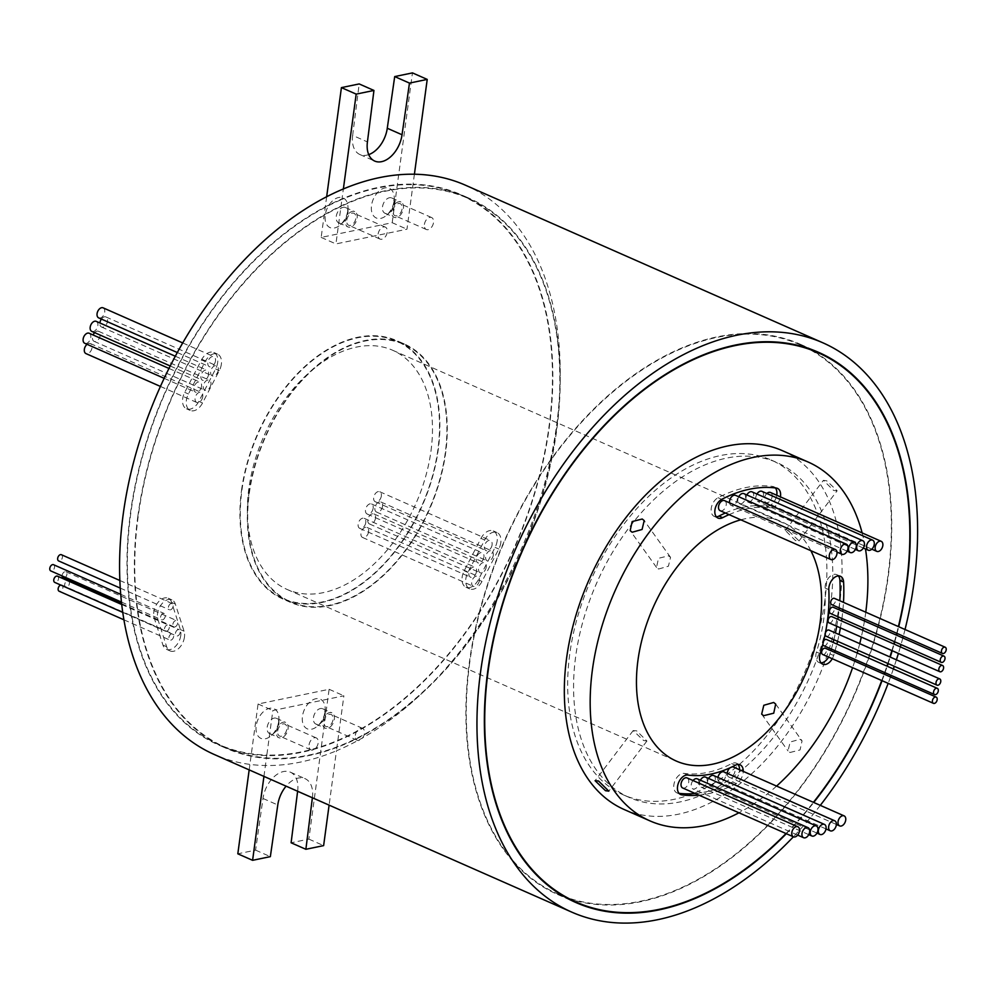 <?xml version="1.0" encoding="UTF-8"?>
<svg xmlns="http://www.w3.org/2000/svg" width="996" height="996" viewBox="0 0 996 996"><rect width="100%" height="100%" fill="white"/><g stroke="black" fill="none" stroke-linecap="round" stroke-linejoin="round"><path stroke-width="0.75" stroke-dasharray="4.98 3.74" d="M346.757 220.203A6.536 4.158 -66.2 0 1 353.941 213.281A6.536 4.158 -66.2 0 1 355.858 218.311A6.536 4.158 -66.2 0 1 348.675 225.233A6.536 4.158 -66.2 0 1 346.757 220.203M378.131 234.035A6.536 4.158 -66.2 0 1 385.328 227.113A6.536 4.158 -66.2 0 1 387.245 232.155A6.536 4.158 -66.2 0 1 380.049 239.077A6.536 4.158 -66.2 0 1 378.131 234.035M393.022 210.617A6.536 4.158 -66.2 0 1 400.205 203.694A6.536 4.158 -66.2 0 1 402.123 208.737A6.536 4.158 -66.2 0 1 394.939 215.659A6.536 4.158 -66.2 0 1 393.022 210.617M424.396 224.461A6.536 4.158 -66.2 0 1 431.592 217.526A6.536 4.158 -66.2 0 1 433.509 222.569A6.536 4.158 -66.2 0 1 426.313 229.491A6.536 4.158 -66.2 0 1 424.396 224.461M347.828 210.405A16.21 10.309 113.8 0 0 348.015 207.778A16.21 10.309 113.8 0 0 337.594 197.781A16.21 10.309 113.8 0 0 325.244 215.086A16.21 10.309 113.8 0 0 329.19 227.15A16.21 10.309 113.8 0 0 340.62 224.573A16.21 10.309 113.8 0 0 347.828 210.405M336.25 216.393A8.366 5.316 -66.2 0 1 345.45 207.529A8.366 5.316 -66.2 0 1 348.002 212.621A8.366 5.316 -66.2 0 1 347.903 213.978A8.366 5.316 -66.2 0 1 344.18 221.286A8.366 5.316 -66.2 0 1 338.702 222.843A8.366 5.316 -66.2 0 1 336.25 216.393M394.105 200.831A16.21 10.309 113.8 0 0 394.292 198.192A16.21 10.309 113.8 0 0 383.871 188.207A16.21 10.309 113.8 0 0 371.508 205.5A16.21 10.309 113.8 0 0 375.467 217.576A16.21 10.309 113.8 0 0 386.884 214.987A16.21 10.309 113.8 0 0 394.105 200.831M382.514 206.819A8.366 5.316 -66.2 0 1 391.714 197.955A8.366 5.316 -66.2 0 1 394.267 203.047A8.366 5.316 -66.2 0 1 394.167 204.404A8.366 5.316 -66.2 0 1 390.444 211.712A8.366 5.316 -66.2 0 1 384.966 213.256A8.366 5.316 -66.2 0 1 382.514 206.819M357.141 218.049A8.366 5.316 113.8 0 0 354.688 211.6A8.366 5.316 113.8 0 0 345.475 220.465A8.366 5.316 113.8 0 0 347.928 226.914A8.366 5.316 113.8 0 0 357.141 218.049M403.405 208.463A8.366 5.316 113.8 0 0 400.952 202.026A8.366 5.316 113.8 0 0 391.739 210.878A8.366 5.316 113.8 0 0 394.204 217.327A8.366 5.316 113.8 0 0 403.405 208.463M469.714 662.614A300.145 190.921 113.8 0 0 557.723 893.935A300.145 190.921 113.8 0 0 887.934 575.999A300.145 190.921 113.8 0 0 799.925 344.678A300.145 190.921 113.8 0 0 469.714 662.614M786.006 833.54A300.145 190.921 113.8 0 0 813.421 802.328M881.746 680.529A300.145 190.921 113.8 0 0 884.099 674.143M884.672 672.549A300.145 190.921 113.8 0 0 886.913 666.112M887.81 663.461A300.145 190.921 113.8 0 0 889.914 656.962M891.893 650.575A300.145 190.921 113.8 0 0 893.81 643.989M894.458 641.698A300.145 190.921 113.8 0 0 896.251 635.062M896.724 633.269A300.145 190.921 113.8 0 0 898.392 626.584M568.044 898.492A300.668 191.244 113.8 0 0 888.295 575.925A300.668 191.244 113.8 0 0 810.234 349.223M809.188 348.65A300.668 191.244 113.8 0 0 800.124 344.193A300.668 191.244 113.8 0 0 469.34 662.689A300.668 191.244 113.8 0 0 557.511 894.42A300.668 191.244 113.8 0 0 566.911 898.106M556.403 429.824A300.145 190.921 -66.2 0 1 226.192 747.759A300.145 190.921 -66.2 0 1 138.183 516.426A300.145 190.921 -66.2 0 1 468.394 198.49A300.145 190.921 -66.2 0 1 556.403 429.824M263.94 776.394L266.828 755.055A300.145 190.921 -66.2 0 1 218.809 744.498A300.145 190.921 -66.2 0 1 130.8 513.177A300.145 190.921 -66.2 0 1 341.952 199.399L335.938 243.92L406.966 229.217L412.991 184.683A300.145 190.921 -66.2 0 1 461.011 195.241A300.145 190.921 -66.2 0 1 549.02 426.562A300.145 190.921 -66.2 0 1 337.868 740.339A300.145 190.921 -66.2 0 1 266.828 755.055L272.842 710.522L343.881 695.806L336.449 750.797A311.126 197.905 -66.2 0 1 265.409 765.513A311.126 197.905 -66.2 0 1 214.377 754.545M414.411 174.225L413.054 184.185A300.668 191.244 -66.2 0 1 461.223 194.755A300.668 191.244 -66.2 0 1 549.381 426.487A300.668 191.244 -66.2 0 1 337.793 740.837A300.668 191.244 -66.2 0 1 266.754 755.553A300.668 191.244 -66.2 0 1 218.597 744.983A300.668 191.244 -66.2 0 1 130.439 513.251A300.668 191.244 -66.2 0 1 342.014 198.901L341.952 199.399A300.145 190.921 -66.2 0 1 412.991 184.683L413.054 184.185A300.668 191.244 113.8 0 0 342.014 198.901L343.371 188.941M137.822 516.501A300.668 191.244 -66.2 0 1 468.606 198.017A300.668 191.244 -66.2 0 1 556.764 429.749A300.668 191.244 -66.2 0 1 225.98 748.233A300.668 191.244 -66.2 0 1 137.822 516.501M445.287 452.831A140.66 89.466 -66.2 0 1 290.546 601.821A140.66 89.466 -66.2 0 1 249.299 493.418A140.66 89.466 -66.2 0 1 404.04 344.417A140.66 89.466 -66.2 0 1 445.287 452.831M437.904 449.57A140.66 89.466 -66.2 0 1 283.163 598.571A140.66 89.466 -66.2 0 1 241.916 490.157A140.66 89.466 -66.2 0 1 396.657 341.167A140.66 89.466 -66.2 0 1 437.904 449.57M241.542 490.231A141.183 89.802 -66.2 0 1 396.869 340.682A141.183 89.802 -66.2 0 1 438.265 449.495A141.183 89.802 -66.2 0 1 282.951 599.044A141.183 89.802 -66.2 0 1 241.542 490.231M248.925 493.493A141.183 89.802 -66.2 0 1 404.252 343.944A141.183 89.802 -66.2 0 1 445.66 452.757A141.183 89.802 -66.2 0 1 290.334 602.306A141.183 89.802 -66.2 0 1 248.925 493.493M87.075 344.33A5.49 3.498 -66.2 0 1 90.387 343.545A5.49 3.498 -66.2 0 1 92.006 347.778A5.49 3.498 -66.2 0 1 85.967 353.592M202.761 396.62A5.49 3.498 -66.2 0 1 196.722 402.434A5.49 3.498 -66.2 0 1 195.104 398.201A5.49 3.498 -66.2 0 1 201.142 392.387A5.49 3.498 -66.2 0 1 202.761 396.62M89.179 333.249A5.49 3.498 -66.2 0 1 90.785 337.482A5.49 3.498 -66.2 0 1 84.747 343.296M201.541 386.324A5.49 3.498 -66.2 0 1 195.502 392.138A5.49 3.498 -66.2 0 1 193.896 387.905A5.49 3.498 -66.2 0 1 199.935 382.091A5.49 3.498 -66.2 0 1 201.541 386.324M94.632 332.652A5.49 3.498 -66.2 0 1 98.567 331.307A5.49 3.498 -66.2 0 1 100.173 335.54A5.49 3.498 -66.2 0 1 94.134 341.354A5.49 3.498 -66.2 0 1 92.528 337.121A5.49 3.498 -66.2 0 1 93.126 334.992M210.928 384.381A5.49 3.498 -66.2 0 1 204.89 390.195A5.49 3.498 -66.2 0 1 203.284 385.962A5.49 3.498 -66.2 0 1 209.322 380.148A5.49 3.498 -66.2 0 1 210.928 384.381M96.226 321.359A5.49 3.498 -66.2 0 1 97.845 325.58A5.49 3.498 -66.2 0 1 91.794 331.407M208.6 374.421A5.49 3.498 -66.2 0 1 202.549 380.235A5.49 3.498 -66.2 0 1 200.943 376.002A5.49 3.498 -66.2 0 1 206.981 370.188A5.49 3.498 -66.2 0 1 208.6 374.421M103.111 307.839A5.49 3.498 -66.2 0 1 104.729 312.059A5.49 3.498 -66.2 0 1 98.691 317.886M215.485 360.901A5.49 3.498 -66.2 0 1 209.446 366.715A5.49 3.498 -66.2 0 1 207.828 362.482A5.49 3.498 -66.2 0 1 213.879 356.668A5.49 3.498 -66.2 0 1 215.485 360.901M101.393 319.069A5.49 3.498 -66.2 0 1 105.95 316.965A5.49 3.498 -66.2 0 1 107.556 321.198A5.49 3.498 -66.2 0 1 101.517 327.012A5.49 3.498 -66.2 0 1 99.886 322.965M218.311 370.026A5.49 3.498 -66.2 0 1 212.273 375.853A5.49 3.498 -66.2 0 1 210.666 371.62A5.49 3.498 -66.2 0 1 216.705 365.806A5.49 3.498 -66.2 0 1 218.311 370.026M60.681 585.025A3.399 2.166 -66.2 0 1 61.901 585.025A3.399 2.166 -66.2 0 1 62.897 587.652A3.399 2.166 -66.2 0 1 59.162 591.25M173.653 636.481A3.399 2.166 -66.2 0 1 169.918 640.079A3.399 2.166 -66.2 0 1 168.922 637.465A3.399 2.166 -66.2 0 1 172.657 633.867A3.399 2.166 -66.2 0 1 173.653 636.481M68.425 580.855A3.399 2.166 -66.2 0 1 69.421 583.469A3.399 2.166 -66.2 0 1 65.686 587.08A3.399 2.166 -66.2 0 1 64.69 584.453A3.399 2.166 -66.2 0 1 67.803 580.73M180.176 632.311A3.399 2.166 -66.2 0 1 176.441 635.909A3.399 2.166 -66.2 0 1 175.445 633.294A3.399 2.166 -66.2 0 1 179.18 629.696A3.399 2.166 -66.2 0 1 180.176 632.311M57.519 576.198A3.399 2.166 -66.2 0 1 58.515 578.813A3.399 2.166 -66.2 0 1 54.768 582.411M169.27 627.654A3.399 2.166 -66.2 0 1 165.523 631.252A3.399 2.166 -66.2 0 1 164.527 628.638A3.399 2.166 -66.2 0 1 168.274 625.027A3.399 2.166 -66.2 0 1 169.27 627.654M62.113 575.912A3.399 2.166 -66.2 0 1 62.15 575.377A3.399 2.166 -66.2 0 1 65.898 571.779A3.399 2.166 -66.2 0 1 66.894 574.393A3.399 2.166 -66.2 0 1 63.146 577.991M177.649 623.235A3.399 2.166 -66.2 0 1 173.914 626.833A3.399 2.166 -66.2 0 1 172.906 624.206A3.399 2.166 -66.2 0 1 176.653 620.608A3.399 2.166 -66.2 0 1 177.649 623.235M53.535 564.707A3.399 2.166 -66.2 0 1 54.531 567.322A3.399 2.166 -66.2 0 1 50.796 570.932M165.286 616.163A3.399 2.166 -66.2 0 1 161.551 619.761A3.399 2.166 -66.2 0 1 160.555 617.147A3.399 2.166 -66.2 0 1 164.29 613.548A3.399 2.166 -66.2 0 1 165.286 616.163M61.403 554.722A3.399 2.166 -66.2 0 1 62.399 557.349A3.399 2.166 -66.2 0 1 58.664 560.947M173.155 606.178A3.399 2.166 -66.2 0 1 169.42 609.776A3.399 2.166 -66.2 0 1 168.424 607.162A3.399 2.166 -66.2 0 1 172.159 603.564A3.399 2.166 -66.2 0 1 173.155 606.178M381.344 495.958A5.49 3.498 -66.2 0 1 375.293 501.772A5.49 3.498 -66.2 0 1 373.687 497.539A5.49 3.498 -66.2 0 1 379.725 491.725A5.49 3.498 -66.2 0 1 381.344 495.958M492.099 544.787A5.49 3.498 -66.2 0 1 486.048 550.601A5.49 3.498 -66.2 0 1 484.442 546.381A5.49 3.498 -66.2 0 1 490.48 540.554A5.49 3.498 -66.2 0 1 492.099 544.787M382.551 506.242A5.49 3.498 -66.2 0 1 376.513 512.056A5.49 3.498 -66.2 0 1 374.907 507.836A5.49 3.498 -66.2 0 1 380.945 502.009A5.49 3.498 -66.2 0 1 382.551 506.242M493.306 555.083A5.49 3.498 -66.2 0 1 487.268 560.897A5.49 3.498 -66.2 0 1 485.662 556.664A5.49 3.498 -66.2 0 1 491.7 550.85A5.49 3.498 -66.2 0 1 493.306 555.083M373.164 508.184A5.49 3.498 -66.2 0 1 367.126 514.011A5.49 3.498 -66.2 0 1 365.52 509.778A5.49 3.498 -66.2 0 1 371.558 503.964A5.49 3.498 -66.2 0 1 373.164 508.184M483.919 557.025A5.49 3.498 -66.2 0 1 477.881 562.84A5.49 3.498 -66.2 0 1 476.275 558.607A5.49 3.498 -66.2 0 1 482.313 552.792A5.49 3.498 -66.2 0 1 483.919 557.025M375.504 518.144A5.49 3.498 -66.2 0 1 369.466 523.958A5.49 3.498 -66.2 0 1 367.848 519.725A5.49 3.498 -66.2 0 1 373.886 513.911A5.49 3.498 -66.2 0 1 375.504 518.144M486.26 566.985A5.49 3.498 -66.2 0 1 480.221 572.8A5.49 3.498 -66.2 0 1 478.603 568.567A5.49 3.498 -66.2 0 1 484.641 562.752A5.49 3.498 -66.2 0 1 486.26 566.985M368.62 531.665A5.49 3.498 -66.2 0 1 362.569 537.479A5.49 3.498 -66.2 0 1 360.963 533.246A5.49 3.498 -66.2 0 1 367.001 527.432A5.49 3.498 -66.2 0 1 368.62 531.665M479.375 580.506A5.49 3.498 -66.2 0 1 473.324 586.32A5.49 3.498 -66.2 0 1 471.718 582.087A5.49 3.498 -66.2 0 1 477.756 576.273A5.49 3.498 -66.2 0 1 479.375 580.506M365.781 522.539A5.49 3.498 -66.2 0 1 359.743 528.353A5.49 3.498 -66.2 0 1 358.137 524.12A5.49 3.498 -66.2 0 1 364.175 518.306A5.49 3.498 -66.2 0 1 365.781 522.539M476.536 571.368A5.49 3.498 -66.2 0 1 470.498 577.194A5.49 3.498 -66.2 0 1 468.892 572.961A5.49 3.498 -66.2 0 1 474.93 567.147A5.49 3.498 -66.2 0 1 476.536 571.368M277.685 731.002A6.536 4.158 -66.2 0 1 284.881 724.08A6.536 4.158 -66.2 0 1 286.798 729.109A6.536 4.158 -66.2 0 1 279.602 736.044A6.536 4.158 -66.2 0 1 277.685 731.002M309.071 744.834A6.536 4.158 -66.2 0 1 316.267 737.912A6.536 4.158 -66.2 0 1 318.185 742.954A6.536 4.158 -66.2 0 1 310.989 749.876A6.536 4.158 -66.2 0 1 309.071 744.834M323.961 721.415A6.536 4.158 -66.2 0 1 331.145 714.493A6.536 4.158 -66.2 0 1 333.062 719.535A6.536 4.158 -66.2 0 1 325.879 726.458A6.536 4.158 -66.2 0 1 323.961 721.415M355.335 735.26A6.536 4.158 -66.2 0 1 362.532 728.337A6.536 4.158 -66.2 0 1 364.449 733.367A6.536 4.158 -66.2 0 1 357.253 740.289A6.536 4.158 -66.2 0 1 355.335 735.26M278.768 721.204A16.21 10.309 113.8 0 0 278.955 718.577A16.21 10.309 113.8 0 0 268.534 708.579A16.21 10.309 113.8 0 0 256.184 725.885A16.21 10.309 113.8 0 0 260.13 737.961A16.21 10.309 113.8 0 0 271.547 735.372A16.21 10.309 113.8 0 0 278.768 721.204M267.189 727.192A8.366 5.316 -66.2 0 1 276.39 718.328A8.366 5.316 -66.2 0 1 278.942 723.42A8.366 5.316 -66.2 0 1 278.843 724.777A8.366 5.316 -66.2 0 1 275.12 732.097A8.366 5.316 -66.2 0 1 269.642 733.641A8.366 5.316 -66.2 0 1 267.189 727.192M325.032 711.63A16.21 10.309 113.8 0 0 325.219 709.003A16.21 10.309 113.8 0 0 314.798 699.005A16.21 10.309 113.8 0 0 302.448 716.298A16.21 10.309 113.8 0 0 306.394 728.375A16.21 10.309 113.8 0 0 317.824 725.785A16.21 10.309 113.8 0 0 325.032 711.63M313.454 717.618A8.366 5.316 -66.2 0 1 322.654 708.754A8.366 5.316 -66.2 0 1 325.206 713.846A8.366 5.316 -66.2 0 1 325.107 715.203A8.366 5.316 -66.2 0 1 321.384 722.511A8.366 5.316 -66.2 0 1 315.906 724.067A8.366 5.316 -66.2 0 1 313.454 717.618M180.774 635.448A13.073 8.317 -66.2 0 1 166.394 649.292A13.073 8.317 -66.2 0 1 162.946 645.109L154.218 617.981A13.073 8.317 -66.2 0 1 157.306 603.352A13.073 8.317 -66.2 0 1 168.212 598.235A13.073 8.317 -66.2 0 1 171.661 602.431L180.388 629.559A13.073 8.317 -66.2 0 1 180.774 635.448M184.459 637.079A13.073 8.317 -66.2 0 1 170.079 650.923A13.073 8.317 -66.2 0 1 166.643 646.74L157.916 619.599A13.073 8.317 -66.2 0 1 161.003 604.983A13.073 8.317 -66.2 0 1 171.91 599.866A13.073 8.317 -66.2 0 1 175.346 604.062L184.073 631.19A13.073 8.317 -66.2 0 1 184.459 637.079M217.663 362.556A13.073 8.317 -66.2 0 1 215.622 368.943L198.839 401.363A13.073 8.317 -66.2 0 1 186.513 408.821A13.073 8.317 -66.2 0 1 184.733 392.349L201.503 359.93A13.073 8.317 -66.2 0 1 213.841 352.484A13.073 8.317 -66.2 0 1 217.663 362.556M221.361 364.187A13.073 8.317 -66.2 0 1 219.307 370.574L202.537 402.994A13.073 8.317 -66.2 0 1 190.199 410.439A13.073 8.317 -66.2 0 1 188.418 393.98L205.201 361.56A13.073 8.317 -66.2 0 1 217.526 354.103A13.073 8.317 -66.2 0 1 221.361 364.187M497.141 540.99A13.073 8.317 -66.2 0 1 495.087 547.389L478.317 579.797A13.073 8.317 -66.2 0 1 465.979 587.254A13.073 8.317 -66.2 0 1 464.198 570.783L480.981 538.375A13.073 8.317 -66.2 0 1 493.306 530.918A13.073 8.317 -66.2 0 1 497.141 540.99M500.826 542.621A13.073 8.317 -66.2 0 1 498.784 549.008L482.002 581.427A13.073 8.317 -66.2 0 1 469.676 588.885A13.073 8.317 -66.2 0 1 467.896 572.414L484.666 540.006A13.073 8.317 -66.2 0 1 497.004 532.549A13.073 8.317 -66.2 0 1 500.826 542.621M766.858 493.506A5.49 3.498 113.8 0 0 764.43 498.299A5.49 3.498 113.8 0 0 766.036 502.532A5.49 3.498 113.8 0 0 772.074 496.718A5.49 3.498 113.8 0 0 770.468 492.485M756.948 494.016A5.49 3.498 113.8 0 0 755.84 497.129A5.49 3.498 113.8 0 0 757.458 501.362A5.49 3.498 113.8 0 0 763.496 495.547A5.49 3.498 113.8 0 0 761.878 491.314M746.863 494.962A5.49 3.498 113.8 0 0 745.992 497.664A5.49 3.498 113.8 0 0 747.598 501.897A5.49 3.498 113.8 0 0 753.636 496.083A5.49 3.498 113.8 0 0 752.03 491.85M738.733 496.743A5.49 3.498 113.8 0 0 737.862 499.469A5.49 3.498 113.8 0 0 739.468 503.69A5.49 3.498 113.8 0 0 745.506 497.875A5.49 3.498 113.8 0 0 743.9 493.643M729.545 502.831A5.49 3.498 113.8 0 0 731.176 505.408A5.49 3.498 113.8 0 0 737.214 499.594A5.49 3.498 113.8 0 0 735.596 495.361M720.158 510.699A5.49 3.498 113.8 0 0 726.208 504.885A5.49 3.498 113.8 0 0 724.59 500.652M831.71 604.609A3.399 2.166 113.8 0 0 835.445 601.011A3.399 2.166 113.8 0 0 834.449 598.384M830.502 613.499A3.399 2.166 113.8 0 0 834.237 609.901A3.399 2.166 113.8 0 0 833.241 607.274M829.083 622.874A3.399 2.166 113.8 0 0 832.818 619.275A3.399 2.166 113.8 0 0 831.822 616.649M826.257 636.32A3.399 2.166 113.8 0 0 830.004 632.721A3.399 2.166 113.8 0 0 829.008 630.095M823.667 640.864A3.399 2.166 113.8 0 0 822.808 643.092A3.399 2.166 113.8 0 0 822.821 644.288M823.804 645.707A3.399 2.166 113.8 0 0 827.539 642.109A3.399 2.166 113.8 0 0 826.543 639.494M822.671 654.484A3.399 2.166 113.8 0 0 826.419 650.886A3.399 2.166 113.8 0 0 825.423 648.272M682.671 787.973A5.49 3.498 113.8 0 0 688.709 782.159A5.49 3.498 113.8 0 0 687.103 777.926M693.029 780.54A5.49 3.498 113.8 0 0 691.236 784.649A5.49 3.498 113.8 0 0 692.843 788.882A5.49 3.498 113.8 0 0 698.881 783.068A5.49 3.498 113.8 0 0 697.275 778.835M700.412 780.217A5.49 3.498 113.8 0 0 699.528 782.931A5.49 3.498 113.8 0 0 701.147 787.164A5.49 3.498 113.8 0 0 707.185 781.35A5.49 3.498 113.8 0 0 705.566 777.117M708.617 778.461A5.49 3.498 113.8 0 0 707.633 781.362A5.49 3.498 113.8 0 0 709.239 785.595A5.49 3.498 113.8 0 0 715.277 779.781A5.49 3.498 113.8 0 0 713.671 775.548M717.954 777.44A5.49 3.498 113.8 0 0 717.904 777.739A5.49 3.498 113.8 0 0 719.51 781.972A5.49 3.498 113.8 0 0 725.549 776.158A5.49 3.498 113.8 0 0 723.943 771.925M727.254 773.382A5.49 3.498 113.8 0 0 728.91 777.067A5.49 3.498 113.8 0 0 734.961 771.253A5.49 3.498 113.8 0 0 733.342 767.02M838.383 575.9A10.458 6.648 113.8 0 0 836.727 574.642A10.458 6.648 113.8 0 0 825.223 585.723A10.458 6.648 113.8 0 0 825.124 588.038A141.183 89.802 -66.2 0 1 816.459 652.069A10.458 6.648 113.8 0 0 815.923 654.484A10.458 6.648 113.8 0 0 818.998 662.539A10.458 6.648 113.8 0 0 821.04 662.9M832.27 658.717A10.458 6.648 113.8 0 0 833.652 655.505A162.099 103.111 113.8 0 0 834.611 652.318M828.585 657.086A10.458 6.648 113.8 0 0 829.967 653.874A162.099 103.111 113.8 0 0 830.925 650.699M775.324 487.928A10.458 6.648 113.8 0 0 773.743 486.745A10.458 6.648 113.8 0 0 772.572 486.422A162.099 103.111 113.8 0 0 718.054 497.714A10.458 6.648 113.8 0 0 711.244 508.383A10.458 6.648 113.8 0 0 714.306 516.451A10.458 6.648 113.8 0 0 716.348 516.812M738.024 764.455A10.458 6.648 113.8 0 0 736.368 763.197A10.458 6.648 113.8 0 0 731.687 763.596A141.183 89.802 -66.2 0 1 684.202 773.431A10.458 6.648 113.8 0 0 673.869 784.836A10.458 6.648 113.8 0 0 676.931 792.891A10.458 6.648 113.8 0 0 678.102 793.227A162.099 103.111 113.8 0 0 679.048 793.339M643.615 740.538L646.914 741.036L636.656 730.84L633.17 730.591L643.615 740.538M658.543 569.027L668.416 566.226L670.557 557.374L668.59 555.818L658.493 558.308L656.526 567.421L658.543 569.027M833.689 490.505L837.138 490.791L826.73 480.807L823.406 480.346L833.689 490.505M788.608 530.955L799.041 540.903L795.555 540.654L785.309 530.47L788.608 530.955M790.002 752.49L800.062 749.938L802.054 740.862L800.049 739.269L790.139 742.02L788.023 750.922L790.002 752.49M810.869 550.701A130.725 83.154 113.8 0 0 781.773 521.829A130.725 83.154 113.8 0 0 740.837 519.812M430.982 451.001A130.725 83.154 113.8 0 0 392.648 350.256A130.725 83.154 113.8 0 0 248.838 488.725A130.725 83.154 113.8 0 0 287.172 589.483A130.725 83.154 113.8 0 0 430.982 451.001M276.415 731.263A8.366 5.316 -66.2 0 1 285.615 722.399A8.366 5.316 -66.2 0 1 288.068 728.848A8.366 5.316 -66.2 0 1 278.868 737.712A8.366 5.316 -66.2 0 1 276.415 731.263M322.679 721.689A8.366 5.316 -66.2 0 1 331.892 712.825A8.366 5.316 -66.2 0 1 334.345 719.274A8.366 5.316 -66.2 0 1 325.132 728.138A8.366 5.316 -66.2 0 1 322.679 721.689M465.431 185.194A311.126 197.905 -66.2 0 1 556.664 424.981A311.126 197.905 -66.2 0 1 336.449 750.797L329.103 805.129M905.028 629.509A311.126 197.905 -66.2 0 1 903.31 636.183M902.837 637.963A311.126 197.905 -66.2 0 1 901.007 644.586M900.359 646.877A311.126 197.905 -66.2 0 1 898.392 653.438M896.4 659.813A311.126 197.905 -66.2 0 1 894.271 666.299M893.362 668.951A311.126 197.905 -66.2 0 1 891.109 675.388M890.536 676.981A311.126 197.905 -66.2 0 1 888.158 683.368M820.306 805.366A311.126 197.905 -66.2 0 1 793.389 836.789M824.788 601.049A183.015 116.408 -66.2 0 1 623.446 794.908A183.015 116.408 -66.2 0 1 569.774 653.849A183.015 116.408 -66.2 0 1 771.116 459.99A183.015 116.408 -66.2 0 1 824.788 601.049M830.689 603.651A183.015 116.408 -66.2 0 1 629.348 797.51A183.015 116.408 -66.2 0 1 575.676 656.464A183.015 116.408 -66.2 0 1 777.029 462.592A183.015 116.408 -66.2 0 1 830.689 603.651M782.296 450.628A196.088 124.724 -66.2 0 1 839.802 601.758A196.088 124.724 -66.2 0 1 624.069 809.474M865.773 612.204A196.088 124.724 -66.2 0 1 865.649 613.163A196.088 124.724 -66.2 0 1 864.765 619.176M864.453 621.043A196.088 124.724 -66.2 0 1 863.221 627.928M862.76 630.294A196.088 124.724 -66.2 0 1 861.303 637.079M859.735 643.653A196.088 124.724 -66.2 0 1 857.979 650.301M857.207 653.015A196.088 124.724 -66.2 0 1 855.24 659.576M854.73 661.195A196.088 124.724 -66.2 0 1 852.588 667.681M776.581 786.093A196.088 124.724 -66.2 0 1 738.932 812.786M725.374 513.002A141.183 89.802 -66.2 0 1 766.484 506.217A10.458 6.648 113.8 0 0 776.743 495.249M831.399 649.056A162.099 103.111 113.8 0 0 833.191 642.42M833.876 639.669A162.099 103.111 113.8 0 0 835.407 632.921M836.727 626.247A162.099 103.111 113.8 0 0 837.86 619.313M838.209 616.898A162.099 103.111 113.8 0 0 839.055 609.838M839.255 607.934A162.099 103.111 113.8 0 0 839.802 600.75M732.11 766.845A5.49 3.498 113.8 0 0 729.993 767.829M695.233 793.513A162.099 103.111 113.8 0 0 732.62 781.935A10.458 6.648 113.8 0 0 739.555 769.759M862.138 532.91A196.088 124.724 -66.2 0 1 865.487 548.995M835.084 650.687A162.099 103.111 113.8 0 0 836.877 644.051M837.561 641.3A162.099 103.111 113.8 0 0 839.105 634.552M840.412 627.866A162.099 103.111 113.8 0 0 841.558 620.944M841.906 618.528A162.099 103.111 113.8 0 0 842.753 611.469M842.94 609.564A162.099 103.111 113.8 0 0 843.488 602.368M729.06 514.621A141.183 89.802 -66.2 0 1 770.169 507.836A10.458 6.648 113.8 0 0 780.441 496.88M698.918 795.144A162.099 103.111 113.8 0 0 736.318 783.553A10.458 6.648 113.8 0 0 743.253 771.39M786.354 833.702A300.668 191.244 113.8 0 0 813.744 802.477M882.058 680.666A300.668 191.244 113.8 0 0 884.411 674.28M884.983 672.686A300.668 191.244 113.8 0 0 887.224 666.249M888.121 663.597A300.668 191.244 113.8 0 0 890.225 657.099M892.204 650.712A300.668 191.244 113.8 0 0 894.122 644.126M894.769 641.835A300.668 191.244 113.8 0 0 896.574 635.199M897.035 633.419A300.668 191.244 113.8 0 0 898.703 626.721M312.395 797.771A24.838 15.799 113.8 0 0 305.1 778.673A24.838 15.799 113.8 0 0 286.089 786.168M249.174 769.883L258.076 704.01L329.116 689.294L308.86 839.105L291.106 842.778M297.63 791.26A24.838 15.799 113.8 0 0 290.334 772.161A24.838 15.799 113.8 0 0 263.006 798.468L255.586 850.136L237.82 853.809M308.86 839.105L323.625 845.616M329.116 689.294L343.881 695.806M263.006 798.468L277.784 804.98M255.586 850.136L270.352 856.647M258.076 704.01L272.842 710.522M326.663 196.722L321.16 237.409L392.2 222.706L406.966 229.217M392.2 222.706L412.456 72.895M321.16 237.409L335.938 243.92M368.732 154.617A24.838 15.799 -66.2 0 1 359.942 154.554A24.838 15.799 -66.2 0 1 352.659 135.406L367.424 141.918M352.659 135.406L359.183 83.938M166.643 646.74L162.946 645.109M219.307 370.574L215.622 368.943M498.784 549.008L495.087 547.389M825.124 588.038L828.809 589.669M829.967 653.874L833.652 655.505M678.102 793.227L679.583 793.874M684.202 773.431L687.887 775.05M731.687 763.596L735.372 765.227M732.62 781.935L736.318 783.553M766.484 506.217L770.169 507.836M772.572 486.422L776.27 488.052M718.054 497.714L721.751 499.332M816.459 652.069L820.156 653.687M482.002 581.427L478.317 579.797M467.896 572.414L464.198 570.783M484.666 540.006L480.981 538.375M205.201 361.56L201.503 359.93M188.418 393.98L184.733 392.349M202.537 402.994L198.839 401.363M184.073 631.19L180.388 629.559M175.346 604.062L171.661 602.431M157.916 619.599L154.218 617.981M385.328 227.113L353.941 213.281M431.592 217.526L400.205 203.694M348.002 212.621L348.015 207.778M394.267 203.047L394.292 198.192M345.45 207.529L354.688 211.6M391.714 197.955L400.952 202.026M557.723 893.935L565.865 897.533M800.124 344.193L818.588 352.335M226.192 747.759L218.809 744.498M468.606 198.017L461.223 194.755M290.546 601.821L283.163 598.571M404.252 343.944L396.869 340.682M160.431 386.436L196.722 402.434M164.178 378.331L195.502 392.138M94.134 341.354L204.89 390.195M170.216 365.98L202.549 380.235M177.313 352.547L209.446 366.715M101.517 327.012L212.273 375.853M123.927 619.811L169.918 640.079M65.686 587.08L176.441 635.909M122.757 612.391L165.523 631.252M121.649 603.788L173.914 626.833M121.462 602.082L161.551 619.761M120.255 588.101L169.42 609.776M375.293 501.772L486.048 550.601M376.513 512.056L487.268 560.897M367.126 514.011L477.881 562.84M369.466 523.958L480.221 572.8M362.569 537.479L473.324 586.32M359.743 528.353L470.498 577.194M316.267 737.912L284.881 724.08M362.532 728.337L331.145 714.493M278.942 723.42L278.955 718.577M325.206 713.846L325.219 709.003M170.079 650.923L166.394 649.292M871.811 549.17L766.036 502.532M863.295 548.037L757.458 501.362M855.39 549.419L747.598 501.897M847.086 551.149L739.468 503.69M836.976 552.07L731.176 505.408M797.684 835.109L692.843 788.882M808.764 834.623L701.147 787.164M816.957 833.092L709.239 785.595M825.995 828.921L719.51 781.972M836.366 824.451L728.91 777.067M818.998 662.539L822.684 664.17M714.306 516.451L718.004 518.069M676.931 792.891L680.617 794.522M646.914 741.036L608.817 791.148M670.557 557.374L644.2 520.584M799.041 540.903L837.138 490.791M775.685 704.072L802.054 740.862M392.648 350.256L781.773 521.829M276.39 718.328L285.615 722.399M322.654 708.754L331.892 712.825M623.446 794.908L629.348 797.51M771.116 459.99L777.029 462.592M290.334 772.161L305.1 778.673M315.906 724.067L325.132 728.138M269.642 733.641L278.868 737.712M287.172 589.483L676.284 761.056M761.666 714.132L788.023 750.922M785.309 530.47L823.406 480.346M656.526 567.421L630.169 530.631M633.17 730.591L595.085 780.702M736.368 763.197L740.065 764.816M773.743 486.745L777.44 488.376M836.727 574.642L840.425 576.273M469.676 588.885L465.979 587.254M497.004 532.549L493.306 530.918M217.526 354.103L213.841 352.484M190.199 410.439L186.513 408.821M171.91 599.866L168.212 598.235M321.384 722.511L317.824 725.785M275.12 732.097L271.547 735.372M357.253 740.289L325.879 726.458M310.989 749.876L279.602 736.044M364.175 518.306L474.93 567.147M367.001 527.432L477.756 576.273M373.886 513.911L484.641 562.752M371.558 503.964L482.313 552.792M380.945 502.009L491.7 550.85M379.725 491.725L490.48 540.554M119.856 580.494L172.159 603.564M120.715 594.326L164.29 613.548M65.898 571.779L176.653 620.608M121.736 604.51L168.274 625.027M121.711 604.348L179.18 629.696M61.901 585.025L172.657 633.867M105.95 316.965L216.705 365.806M182.716 342.935L213.879 356.668M175.321 356.232L206.981 370.188M98.567 331.307L209.322 380.148M168.984 368.445L199.935 382.091M90.387 343.545L201.142 392.387M290.334 602.306L282.951 599.044M404.04 344.417L396.657 341.167M225.98 748.233L218.597 744.983M468.394 198.49L461.011 195.241M557.511 894.42L575.974 902.563M799.925 344.678L808.067 348.264M359.942 154.554L374.708 161.066M384.966 213.256L394.204 217.327M338.702 222.843L347.928 226.914M390.444 211.712L386.884 214.987M344.18 221.286L340.62 224.573M426.313 229.491L394.939 215.659M380.049 239.077L348.675 225.233"/><path stroke-width="1.49" d="M898.392 626.584A300.145 190.921 113.8 0 0 906.397 584.142A300.145 190.921 113.8 0 0 818.376 352.821A300.145 190.921 113.8 0 0 488.165 670.756A300.145 190.921 113.8 0 0 576.186 902.077A300.145 190.921 113.8 0 0 786.006 833.54M813.421 802.328A300.145 190.921 113.8 0 0 881.746 680.529M884.099 674.143A300.145 190.921 113.8 0 0 884.672 672.549M886.913 666.112A300.145 190.921 113.8 0 0 887.81 663.461M889.914 656.962A300.145 190.921 113.8 0 0 891.893 650.575M893.81 643.989A300.145 190.921 113.8 0 0 894.458 641.698M896.251 635.062A300.145 190.921 113.8 0 0 896.724 633.269M898.703 626.721A300.668 191.244 113.8 0 0 906.758 584.067A300.668 191.244 113.8 0 0 818.588 352.335A300.668 191.244 113.8 0 0 487.803 670.831A300.668 191.244 113.8 0 0 575.974 902.563A300.668 191.244 113.8 0 0 786.354 833.702M810.234 349.223A300.668 191.244 113.8 0 0 809.188 348.65M160.431 386.436L85.967 353.592A5.49 3.498 -66.2 0 1 84.349 349.359A5.49 3.498 -66.2 0 1 87.075 344.33M164.178 378.331L84.747 343.296A5.49 3.498 -66.2 0 1 83.141 339.076A5.49 3.498 -66.2 0 1 89.179 333.249L168.984 368.445M170.216 365.98L91.794 331.407A5.49 3.498 -66.2 0 1 90.188 327.174A5.49 3.498 -66.2 0 1 96.226 321.359L175.321 356.232M177.313 352.547L98.691 317.886A5.49 3.498 -66.2 0 1 97.073 313.653A5.49 3.498 -66.2 0 1 103.111 307.839L182.716 342.935M99.886 322.965A5.49 3.498 -66.2 0 1 99.911 322.779A5.49 3.498 -66.2 0 1 101.393 319.069M123.927 619.811L59.162 591.25A3.399 2.166 -66.2 0 1 58.166 588.624A3.399 2.166 -66.2 0 1 60.681 585.025M122.757 612.391L54.768 582.411A3.399 2.166 -66.2 0 1 53.772 579.797A3.399 2.166 -66.2 0 1 57.519 576.198L121.736 604.51M121.649 603.788L63.146 577.991A3.399 2.166 -66.2 0 1 62.113 575.912M121.462 602.082L50.796 570.932A3.399 2.166 -66.2 0 1 49.8 568.305A3.399 2.166 -66.2 0 1 53.535 564.707L120.715 594.326M120.255 588.101L58.664 560.947A3.399 2.166 -66.2 0 1 57.668 558.32A3.399 2.166 -66.2 0 1 61.403 554.722L119.856 580.494M875.185 547.14A5.49 3.498 113.8 0 0 876.791 551.373A5.49 3.498 113.8 0 0 882.83 545.547A5.49 3.498 113.8 0 0 881.223 541.326A5.49 3.498 113.8 0 0 875.185 547.14M866.595 545.97A5.49 3.498 113.8 0 0 868.213 550.19A5.49 3.498 113.8 0 0 874.251 544.376A5.49 3.498 113.8 0 0 872.633 540.143A5.49 3.498 113.8 0 0 866.595 545.97M856.747 546.505A5.49 3.498 113.8 0 0 858.353 550.738A5.49 3.498 113.8 0 0 864.404 544.912A5.49 3.498 113.8 0 0 862.785 540.691A5.49 3.498 113.8 0 0 856.747 546.505M848.617 548.298A5.49 3.498 113.8 0 0 850.223 552.531A5.49 3.498 113.8 0 0 856.261 546.717A5.49 3.498 113.8 0 0 854.655 542.484A5.49 3.498 113.8 0 0 848.617 548.298M840.313 550.016A5.49 3.498 113.8 0 0 841.931 554.249A5.49 3.498 113.8 0 0 847.97 548.435A5.49 3.498 113.8 0 0 846.363 544.202A5.49 3.498 113.8 0 0 840.313 550.016M846.363 544.202L735.596 495.361A5.49 3.498 113.8 0 0 729.558 501.187A5.49 3.498 113.8 0 0 729.545 502.831M829.307 555.307A5.49 3.498 113.8 0 0 830.925 559.54A5.49 3.498 113.8 0 0 836.964 553.726A5.49 3.498 113.8 0 0 835.345 549.493A5.49 3.498 113.8 0 0 829.307 555.307M835.345 549.493L724.59 500.652A5.49 3.498 113.8 0 0 718.552 506.466A5.49 3.498 113.8 0 0 720.158 510.699L830.925 559.54M941.469 650.824A3.399 2.166 113.8 0 0 942.465 653.438A3.399 2.166 113.8 0 0 946.2 649.84A3.399 2.166 113.8 0 0 945.204 647.226A3.399 2.166 113.8 0 0 941.469 650.824M945.204 647.226L834.449 598.384A3.399 2.166 113.8 0 0 830.714 601.982A3.399 2.166 113.8 0 0 831.71 604.609L942.465 653.438M940.261 659.713A3.399 2.166 113.8 0 0 941.257 662.34A3.399 2.166 113.8 0 0 944.992 658.73A3.399 2.166 113.8 0 0 943.996 656.115A3.399 2.166 113.8 0 0 940.261 659.713M943.996 656.115L833.241 607.274A3.399 2.166 113.8 0 0 829.506 610.884A3.399 2.166 113.8 0 0 830.502 613.499L941.257 662.34M938.842 669.088A3.399 2.166 113.8 0 0 939.838 671.715A3.399 2.166 113.8 0 0 943.573 668.117A3.399 2.166 113.8 0 0 942.577 665.49A3.399 2.166 113.8 0 0 938.842 669.088M942.577 665.49L831.822 616.649A3.399 2.166 113.8 0 0 828.087 620.259A3.399 2.166 113.8 0 0 829.083 622.874L939.838 671.715M936.016 682.534A3.399 2.166 113.8 0 0 937.012 685.148A3.399 2.166 113.8 0 0 940.759 681.55A3.399 2.166 113.8 0 0 939.763 678.936A3.399 2.166 113.8 0 0 936.016 682.534M825.273 633.618A3.399 2.166 113.8 0 0 825.261 633.693A3.399 2.166 113.8 0 0 826.257 636.32L937.012 685.148M933.563 691.921A3.399 2.166 113.8 0 0 934.559 694.548A3.399 2.166 113.8 0 0 938.294 690.95A3.399 2.166 113.8 0 0 937.298 688.323A3.399 2.166 113.8 0 0 933.563 691.921M822.821 644.288A3.399 2.166 113.8 0 0 823.804 645.707L934.559 694.548M932.43 700.698A3.399 2.166 113.8 0 0 933.426 703.325A3.399 2.166 113.8 0 0 937.174 699.727A3.399 2.166 113.8 0 0 936.178 697.1A3.399 2.166 113.8 0 0 932.43 700.698M936.178 697.1L825.423 648.272A3.399 2.166 113.8 0 0 821.675 651.87A3.399 2.166 113.8 0 0 822.671 654.484L933.426 703.325M791.82 832.581A5.49 3.498 113.8 0 0 793.426 836.814A5.49 3.498 113.8 0 0 799.464 831A5.49 3.498 113.8 0 0 797.858 826.767A5.49 3.498 113.8 0 0 791.82 832.581M797.858 826.767L687.103 777.926A5.49 3.498 113.8 0 0 681.065 783.752A5.49 3.498 113.8 0 0 682.671 787.973L793.426 836.814M801.992 833.49A5.49 3.498 113.8 0 0 803.598 837.711A5.49 3.498 113.8 0 0 809.636 831.897A5.49 3.498 113.8 0 0 808.03 827.664A5.49 3.498 113.8 0 0 801.992 833.49M810.283 831.772A5.49 3.498 113.8 0 0 811.902 835.993A5.49 3.498 113.8 0 0 817.94 830.178A5.49 3.498 113.8 0 0 816.322 825.945A5.49 3.498 113.8 0 0 810.283 831.772M818.388 830.203A5.49 3.498 113.8 0 0 819.994 834.436A5.49 3.498 113.8 0 0 826.045 828.622A5.49 3.498 113.8 0 0 824.427 824.389A5.49 3.498 113.8 0 0 818.388 830.203M828.66 826.58A5.49 3.498 113.8 0 0 830.266 830.801A5.49 3.498 113.8 0 0 836.304 824.987A5.49 3.498 113.8 0 0 834.698 820.754A5.49 3.498 113.8 0 0 828.66 826.58M838.059 821.675A5.49 3.498 113.8 0 0 839.665 825.908A5.49 3.498 113.8 0 0 845.716 820.094A5.49 3.498 113.8 0 0 844.098 815.861A5.49 3.498 113.8 0 0 838.059 821.675M729.993 767.829A5.49 3.498 113.8 0 0 727.304 772.846A5.49 3.498 113.8 0 0 727.254 773.382M843.488 602.368A162.099 103.111 113.8 0 0 843.6 582A10.458 6.648 113.8 0 0 840.425 576.273A10.458 6.648 113.8 0 0 828.921 587.341A10.458 6.648 113.8 0 0 828.809 589.669A141.183 89.802 -66.2 0 1 820.156 653.687A10.458 6.648 113.8 0 0 819.621 656.103A10.458 6.648 113.8 0 0 822.684 664.17A10.458 6.648 113.8 0 0 832.27 658.717M821.04 662.9A10.458 6.648 113.8 0 0 828.585 657.086M780.441 496.88A10.458 6.648 113.8 0 0 777.44 488.376A10.458 6.648 113.8 0 0 776.27 488.052A162.099 103.111 113.8 0 0 721.751 499.332A10.458 6.648 113.8 0 0 714.929 510.014A10.458 6.648 113.8 0 0 718.004 518.069A10.458 6.648 113.8 0 0 722.685 517.671A141.183 89.802 -66.2 0 1 729.06 514.621M716.348 516.812A10.458 6.648 113.8 0 0 719 516.053A141.183 89.802 -66.2 0 1 725.374 513.002M743.253 771.39A10.458 6.648 113.8 0 0 740.065 764.816A10.458 6.648 113.8 0 0 735.372 765.227A141.183 89.802 -66.2 0 1 687.887 775.05A10.458 6.648 113.8 0 0 677.554 786.467A10.458 6.648 113.8 0 0 680.617 794.522A10.458 6.648 113.8 0 0 681.787 794.845A162.099 103.111 113.8 0 0 698.918 795.144M598.534 781.001L608.817 791.148L605.481 790.7L595.085 780.702L598.534 781.001M642.221 519.016L644.2 520.584L642.084 529.474L632.174 532.238L630.169 530.631L632.161 521.568L642.221 519.016M773.68 702.466L775.685 704.072L773.73 713.186L763.633 715.688L761.666 714.132L763.808 705.28L773.68 702.466M740.837 519.812A130.725 83.154 113.8 0 0 637.95 660.311A130.725 83.154 113.8 0 0 676.284 761.056A130.725 83.154 113.8 0 0 820.106 622.587A130.725 83.154 113.8 0 0 810.869 550.701M793.389 836.789A311.126 197.905 -66.2 0 1 571.754 912.124A311.126 197.905 -66.2 0 1 480.52 672.337A311.126 197.905 -66.2 0 1 822.808 342.773A311.126 197.905 -66.2 0 1 914.042 582.56A311.126 197.905 -66.2 0 1 905.028 629.509M903.31 636.183A311.126 197.905 -66.2 0 1 902.837 637.963M901.007 644.586A311.126 197.905 -66.2 0 1 900.359 646.877M898.392 653.438A311.126 197.905 -66.2 0 1 896.4 659.813M894.271 666.299A311.126 197.905 -66.2 0 1 893.362 668.951M891.109 675.388A311.126 197.905 -66.2 0 1 890.536 676.981M888.158 683.368A311.126 197.905 -66.2 0 1 820.306 805.366M571.754 912.124L214.377 754.545A311.126 197.905 -66.2 0 1 123.143 514.758A311.126 197.905 -66.2 0 1 343.371 188.941A311.126 197.905 -66.2 0 1 414.411 174.225A311.126 197.905 -66.2 0 1 465.431 185.194L822.808 342.773M738.932 812.786A196.088 124.724 -66.2 0 1 649.915 820.866L624.069 809.474A196.088 124.724 -66.2 0 1 566.575 658.344A196.088 124.724 -66.2 0 1 782.296 450.628L808.142 462.032A196.088 124.724 -66.2 0 1 862.138 532.91M864.765 619.176A196.088 124.724 -66.2 0 1 864.453 621.043M863.221 627.928A196.088 124.724 -66.2 0 1 862.76 630.294M861.303 637.079A196.088 124.724 -66.2 0 1 859.735 643.653M857.979 650.301A196.088 124.724 -66.2 0 1 857.207 653.015M855.24 659.576A196.088 124.724 -66.2 0 1 854.73 661.195M852.588 667.681A196.088 124.724 -66.2 0 1 776.581 786.093M649.915 820.866A196.088 124.724 -66.2 0 1 592.421 669.735A196.088 124.724 -66.2 0 1 808.142 462.032M872.633 540.143L761.878 491.314A5.49 3.498 113.8 0 0 756.948 494.016M854.655 542.484L743.9 493.643A5.49 3.498 113.8 0 0 738.733 496.743M776.743 495.249A10.458 6.648 113.8 0 0 775.324 487.928M862.785 540.691L752.03 491.85A5.49 3.498 113.8 0 0 746.863 494.962M881.223 541.326L770.468 492.485A5.49 3.498 113.8 0 0 766.858 493.506M939.763 678.936L829.008 630.095A3.399 2.166 113.8 0 0 825.36 633.182M830.925 650.699A162.099 103.111 113.8 0 0 831.399 649.056M833.191 642.42A162.099 103.111 113.8 0 0 833.876 639.669M835.407 632.921A162.099 103.111 113.8 0 0 836.727 626.247M837.86 619.313A162.099 103.111 113.8 0 0 838.209 616.898M839.055 609.838A162.099 103.111 113.8 0 0 839.255 607.934M839.802 600.75A162.099 103.111 113.8 0 0 839.902 580.369A10.458 6.648 113.8 0 0 838.383 575.9M937.298 688.323L826.543 639.494A3.399 2.166 113.8 0 0 823.667 640.864M808.03 827.664L697.275 778.835A5.49 3.498 113.8 0 0 693.029 780.54M824.427 824.389L713.671 775.548A5.49 3.498 113.8 0 0 708.617 778.461M844.098 815.861L733.342 767.02A5.49 3.498 113.8 0 0 732.11 766.845M679.048 793.339A162.099 103.111 113.8 0 0 695.233 793.513M739.555 769.759A10.458 6.648 113.8 0 0 738.024 764.455M834.698 820.754L723.943 771.925A5.49 3.498 113.8 0 0 717.954 777.44M816.322 825.945L705.566 777.117A5.49 3.498 113.8 0 0 700.412 780.217M865.487 548.995A196.088 124.724 -66.2 0 1 865.773 612.204M834.611 652.318A162.099 103.111 113.8 0 0 835.084 650.687M836.877 644.051A162.099 103.111 113.8 0 0 837.561 641.3M839.105 634.552A162.099 103.111 113.8 0 0 840.412 627.866M841.558 620.944A162.099 103.111 113.8 0 0 841.906 618.528M842.753 611.469A162.099 103.111 113.8 0 0 842.94 609.564M813.744 802.477A300.668 191.244 113.8 0 0 882.058 680.666M884.411 674.28A300.668 191.244 113.8 0 0 884.983 672.686M887.224 666.249A300.668 191.244 113.8 0 0 888.121 663.597M890.225 657.099A300.668 191.244 113.8 0 0 892.204 650.712M894.122 644.126A300.668 191.244 113.8 0 0 894.769 641.835M896.574 635.199A300.668 191.244 113.8 0 0 897.035 633.419M329.103 805.129L323.625 845.616L305.872 849.289L312.383 797.808A24.838 15.799 113.8 0 0 312.395 797.771L297.617 791.297A24.838 15.799 113.8 0 0 297.63 791.26M286.089 786.168A24.838 15.799 113.8 0 0 277.784 804.98L270.352 856.647L252.598 860.32L263.94 776.394M305.872 849.289L291.106 842.778L297.617 791.297M252.598 860.32L237.82 853.809L249.174 769.883M67.803 580.73A3.399 2.166 -66.2 0 1 68.425 580.855L121.711 604.348M93.126 334.992A5.49 3.498 -66.2 0 1 94.632 332.652M566.911 898.106A300.668 191.244 113.8 0 0 568.044 898.492M414.411 174.225L427.222 79.406L409.468 83.091L402.035 134.759A24.838 15.799 -66.2 0 1 374.708 161.066A24.838 15.799 -66.2 0 1 367.424 141.918L373.948 90.449L356.182 94.122L343.371 188.941M409.468 83.091L394.702 76.58L412.456 72.895L427.222 79.406M373.948 90.449L359.183 83.938L341.416 87.611L356.182 94.122M341.416 87.611L326.663 196.722M394.702 76.58L387.27 128.247A24.838 15.799 -66.2 0 1 368.732 154.617M387.27 128.247L402.035 134.759M719 516.053L722.685 517.671M679.583 793.874L681.787 794.845M839.902 580.369L843.6 582M565.865 897.533L576.186 902.077M876.791 551.373L871.811 549.17M868.213 550.19L863.295 548.037M858.353 550.738L855.39 549.419M850.223 552.531L847.086 551.149M841.931 554.249L836.976 552.07M803.598 837.711L797.684 835.109M811.902 835.993L808.764 834.623M819.994 834.436L816.957 833.092M830.266 830.801L825.995 828.921M839.665 825.908L836.366 824.451M808.067 348.264L818.376 352.821"/></g></svg>
